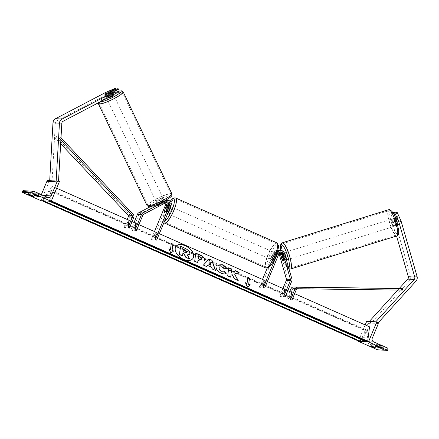 <?xml version="1.0" encoding="UTF-8"?>
<svg xmlns="http://www.w3.org/2000/svg" width="439" height="439" viewBox="0 0 439 439"><rect width="100%" height="100%" fill="white"/><g stroke="black" fill="none" stroke-linecap="round" stroke-linejoin="round"><path stroke-width="0.33" stroke-dasharray="2.19 1.65" d="M167.286 201.962A2.162 2.085 93.4 0 0 165.602 202.055L160.032 204.975A3.858 0.51 154.1 0 1 158.1 205.534A3.858 0.51 154.1 0 1 157.958 205.479A3.858 0.51 154.1 0 1 158.495 204.881L164.065 201.962A2.162 2.085 -86.6 0 1 166.458 202.335M158.495 204.881L157.831 203.504A3.858 0.51 -25.9 0 0 157.288 204.102A3.858 0.51 -25.9 0 0 157.431 204.162A3.858 0.51 -25.9 0 0 159.187 203.669M160.032 204.975L159.362 203.597M165.591 202.791A2.162 2.085 93.4 0 0 162.814 201.885L139.547 214.078A1.542 1.487 93.4 0 0 138.845 214.847L132.188 230.848L130.822 230.239L134.043 222.491M156.657 240.144L157.59 232.922L156.224 232.319L151.246 239.293L154.473 231.545M157.59 232.922L152.613 239.903L167.029 205.271A3.704 3.572 93.4 0 0 162.145 200.508L150.489 206.621M171.073 205.512L169.816 205.436L167.204 211.719A3.858 0.949 113.9 0 1 165.832 212.893A3.858 0.949 113.9 0 1 165.668 211.625L168.285 205.342L167.029 205.271M157.831 203.504L163.396 200.585A3.704 3.572 -86.6 0 1 165.744 200.261M165.986 200.327A3.704 3.572 -86.6 0 1 168.549 203.4M168.461 204.799A3.704 3.572 -86.6 0 1 168.285 205.342M138.911 224.647L135.794 223.264L130.822 230.239M136.227 231.09L137.16 223.874L132.188 230.848M169.816 205.436A3.704 3.572 93.4 0 0 166.76 200.283M165.316 200.508A3.704 3.572 93.4 0 0 164.932 200.678L160.888 202.796M152.613 239.903L151.246 239.293M135.794 223.264L137.16 223.874M165.838 211.11L167.204 211.719M164.334 211.033L165.668 211.625M28.096 194.384L28.919 192.397L30.373 192.485L34.752 194.422L33.924 196.414M38.544 193.813L40.404 194.762L38.95 194.675L34.577 192.737L36.031 192.825L38.544 193.813M39.581 196.749L40.404 194.762M41.365 194.62L41.074 195.328A2.777 2.683 -86.6 0 1 37.545 196.793L24.008 190.795A1.388 1.339 93.4 0 0 23.558 190.685M28.919 192.397L33.298 194.334L34.752 194.422M59.468 181.455L48.685 180.544A1.388 1.339 93.4 0 0 48.235 180.434M41.096 200.716L49.366 180.846M33.748 194.724L34.577 192.737M35.202 194.812L36.031 192.825M38.363 196.096L38.95 194.675M29.55 194.472L30.373 192.485M32.706 195.756L33.298 194.334M170.535 206.802A3.858 0.949 -66.1 0 0 170.327 206.44A3.858 0.949 -66.1 0 0 167.753 209.908A3.858 0.949 -66.1 0 0 167.199 213.497A3.858 0.949 -66.1 0 0 167.874 213.189M164.279 211.175L165.92 211.905A3.858 0.949 113.9 0 1 166.661 209.425A3.858 0.949 113.9 0 1 167.967 206.978L166.326 206.253M167.813 206.352L169.421 207.065A3.858 0.949 113.9 0 1 168.68 209.546A3.858 0.949 113.9 0 1 167.374 211.993L165.733 211.263M272.778 256.453A3.858 0.949 113.9 0 1 274.09 254.005L275.73 254.735L273.678 259.658L272.037 258.933A3.858 0.949 113.9 0 1 272.778 256.453M273.706 256.091A3.858 0.949 -66.1 0 0 274.26 252.502A3.858 0.949 -66.1 0 0 271.686 255.964A3.858 0.949 -66.1 0 0 271.132 259.553A3.858 0.949 -66.1 0 0 273.706 256.091M275.544 254.093A3.858 0.949 113.9 0 1 274.798 256.574A3.858 0.949 113.9 0 1 273.492 259.021L275.132 259.745L277.185 254.823L275.544 254.093L273.492 259.021M277.185 254.823A3.858 0.949 -66.1 0 0 276.993 253.709A3.858 0.949 -66.1 0 0 275.73 254.735M273.678 259.658A3.858 0.949 -66.1 0 0 273.87 260.766A3.858 0.949 -66.1 0 0 275.132 259.745M169.421 207.065L167.374 211.993M165.92 211.905L167.967 206.978M272.037 258.933L274.09 254.005M272.339 255.482A3.858 0.949 -66.1 0 0 272.893 251.893A3.858 0.949 -66.1 0 0 270.32 255.361A3.858 0.949 -66.1 0 0 269.765 258.95A3.858 0.949 -66.1 0 0 272.339 255.482M171.139 210.638A3.858 0.949 -66.1 0 0 171.693 207.049A3.858 0.949 -66.1 0 0 169.119 210.517A3.858 0.949 -66.1 0 0 168.571 214.106A3.858 0.949 -66.1 0 0 171.139 210.638M166.793 210.374A12.747 3.144 -66.1 0 0 164.965 222.233A12.747 3.144 -66.1 0 0 173.471 210.775A12.747 3.144 -66.1 0 0 175.298 198.922A12.747 3.144 -66.1 0 0 166.793 210.374M267.993 255.218A12.747 3.144 -66.1 0 0 266.166 267.077A12.747 3.144 -66.1 0 0 274.666 255.624A12.747 3.144 -66.1 0 0 276.493 243.766A12.747 3.144 -66.1 0 0 267.993 255.218M105.179 92.695L106.249 94.895L115.638 90.796L116.703 90.862L106.545 96.179A3.858 0.51 -25.9 0 0 106.008 96.778A3.858 0.51 -25.9 0 0 106.15 96.838A3.858 0.51 -25.9 0 0 108.082 96.273L107.012 94.067M106.249 94.895L56.669 120.873A2.469 2.382 93.4 0 0 55.358 122.942L52.071 180.813L49.695 180.676M108.082 96.273L118.234 90.95L117.169 88.749M98.221 102.88L99 101.233L104.734 97.151L113.964 92.733L119.298 91.01L118.234 90.95M58.546 181.071L52.071 180.813M58.535 181.203L56.159 181.066M115.638 90.796L114.568 88.59M116.703 90.862L115.978 89.369M110.046 91.581L105.481 93.979A3.858 0.51 -25.9 0 0 104.954 94.467A3.858 0.604 154.4 0 0 104.943 94.588L106.655 98.166A3.858 0.604 154.4 0 1 109.476 96.152A3.858 0.604 154.4 0 1 113.465 94.758A3.858 0.604 154.4 0 1 113.619 94.835L111.907 91.257M106.545 96.179L105.481 93.979M107.072 98.237A3.858 0.604 154.4 0 1 106.809 98.243A3.858 0.604 154.4 0 1 106.655 98.166M108.054 96.717L112.675 94.292A3.858 0.604 154.4 0 1 108.054 96.717L106.875 94.237A3.858 0.604 154.4 0 1 105.097 94.67A3.858 0.604 154.4 0 1 104.943 94.588L106.008 96.778M111.747 91.592A3.858 0.604 154.4 0 1 111.495 91.817L112.675 94.292M106.875 94.237L111.495 91.817M106.545 96.503A3.858 0.604 154.4 0 1 111.166 94.083L106.545 96.503L105.36 94.028M109.98 91.608L111.166 94.083M156.783 202.785A3.858 0.604 154.4 0 1 156.63 202.708A3.858 0.604 154.4 0 1 159.456 200.694A3.858 0.604 154.4 0 1 163.44 199.295A3.858 0.604 154.4 0 1 163.593 199.377A3.858 0.604 154.4 0 1 160.773 201.386A3.858 0.604 154.4 0 1 156.783 202.785M159.088 203.46L163.709 201.035A3.858 0.604 154.4 0 1 159.088 203.46L159.873 205.106A3.858 0.604 154.4 0 1 158.1 205.534A3.858 0.604 154.4 0 1 157.947 205.457A3.858 0.604 154.4 0 1 158.364 204.898L157.574 203.246A3.858 0.604 154.4 0 1 162.194 200.826L157.574 203.246M163.709 201.035L164.493 202.686A3.858 0.604 154.4 0 0 164.91 202.127A3.858 0.604 154.4 0 0 164.757 202.05A3.858 0.604 154.4 0 0 162.984 202.478L162.194 200.826M159.873 205.106L164.493 202.686M162.984 202.478L158.364 204.898M162.787 197.923A3.858 0.604 154.4 0 1 162.935 198A3.858 0.604 154.4 0 1 160.114 200.014A3.858 0.604 154.4 0 1 156.125 201.408A3.858 0.604 154.4 0 1 155.977 201.331A3.858 0.604 154.4 0 1 158.797 199.317A3.858 0.604 154.4 0 1 162.787 197.923M107.462 99.62A3.858 0.604 -25.6 0 0 111.451 98.221A3.858 0.604 -25.6 0 0 114.277 96.212A3.858 0.604 -25.6 0 0 114.124 96.13A3.858 0.604 -25.6 0 0 110.134 97.529A3.858 0.604 -25.6 0 0 107.314 99.538A3.858 0.604 -25.6 0 0 107.462 99.62M121.795 92.113A12.747 1.986 -25.6 0 0 108.614 96.728A12.747 1.986 -25.6 0 0 99.291 103.374A12.747 1.986 -25.6 0 0 99.796 103.637A12.747 1.986 -25.6 0 0 112.971 99.022A12.747 1.986 -25.6 0 0 122.294 92.377A12.747 1.986 -25.6 0 0 121.795 92.113M148.459 205.43A12.747 1.986 154.4 0 1 147.954 205.167A12.747 1.986 154.4 0 1 157.277 198.521A12.747 1.986 154.4 0 1 170.453 193.901A12.747 1.986 154.4 0 1 170.958 194.17A12.747 1.986 154.4 0 1 161.634 200.81A12.747 1.986 154.4 0 1 148.459 205.43M393.553 212.224L394.71 221.004L392.428 221.717L391.264 212.942L392.329 213.003L395.583 224.269A3.858 0.949 -107.4 0 0 396.724 225.602A3.858 0.949 -107.4 0 0 396.812 225.597A3.858 0.949 -107.4 0 0 397.119 224.356L394.677 215.917M395.583 224.269L397.866 223.55A3.858 0.949 -107.4 0 0 399.007 224.889A3.858 0.949 -107.4 0 0 399.095 224.878A3.858 0.949 -107.4 0 0 399.402 223.643L396.148 212.383M392.428 221.717L396.554 236.017M394.71 221.004L410.586 275.983A4.939 4.769 -86.6 0 1 409.483 280.795L371.07 323.099L369.556 321.622M399.32 288.39L397.805 290.064M378.039 322.928L377.535 323.483L371.07 323.099M376.02 322.012L377.535 323.483M392.329 213.003L393.059 212.778M391.264 212.942L392.85 212.443M394.765 212.816L397.866 223.55M397.119 224.356L399.402 223.643M395.237 226.063A3.858 0.856 72.7 0 1 393.3 222.452A3.858 0.856 72.7 0 1 393.02 218.688A3.858 0.856 72.7 0 1 393.103 218.677A3.858 0.856 72.7 0 1 395.04 222.288A3.858 0.856 72.7 0 1 395.314 226.052A3.858 0.856 72.7 0 1 395.237 226.063M393.915 219.385L396.505 218.578A3.858 0.856 72.7 0 1 396.757 217.524A3.858 0.856 72.7 0 1 396.84 217.514A3.858 0.856 72.7 0 1 397.827 218.71L399.309 223.835A3.858 0.856 72.7 0 1 399.051 224.889A3.858 0.856 72.7 0 1 398.974 224.9A3.858 0.856 72.7 0 1 397.981 223.703L395.396 224.51A3.858 0.856 72.7 0 1 393.915 219.385L395.396 224.51M396.505 218.578L397.981 223.703M399.309 223.835L396.724 224.636L395.243 219.511A3.858 0.856 72.7 0 1 396.724 224.636M395.243 219.511L397.827 218.71M286.332 259.69A3.858 0.856 72.7 0 1 286.107 260.053A3.858 0.856 72.7 0 1 286.03 260.058A3.858 0.856 72.7 0 1 284.093 256.453A3.858 0.856 72.7 0 1 283.813 252.683A3.858 0.856 72.7 0 1 283.896 252.677A3.858 0.856 72.7 0 1 284.434 253.127M283.89 259.224A3.858 0.856 72.7 0 1 282.409 254.099L283.89 259.224L282.167 259.762M280.686 254.636L282.409 254.099M283.737 254.23A3.858 0.856 72.7 0 1 285.218 259.35L283.737 254.23L282.112 254.735M283.556 259.872L285.218 259.35M287.468 259.614A3.858 0.856 72.7 0 1 285.531 256.003A3.858 0.856 72.7 0 1 285.251 252.238A3.858 0.856 72.7 0 1 285.334 252.227A3.858 0.856 72.7 0 1 287.271 255.838A3.858 0.856 72.7 0 1 287.545 259.608A3.858 0.856 72.7 0 1 287.468 259.614M391.665 219.127A3.858 0.856 -107.3 0 0 391.588 219.132A3.858 0.856 -107.3 0 0 391.862 222.902A3.858 0.856 -107.3 0 0 393.799 226.508A3.858 0.856 -107.3 0 0 393.882 226.502A3.858 0.856 -107.3 0 0 393.602 222.732A3.858 0.856 -107.3 0 0 391.665 219.127M389.212 210.621A12.747 2.832 -107.3 0 0 388.943 210.643A12.747 2.832 -107.3 0 0 389.854 223.094A12.747 2.832 -107.3 0 0 396.258 235.013A12.747 2.832 -107.3 0 0 396.521 234.991A12.747 2.832 -107.3 0 0 395.61 222.54A12.747 2.832 -107.3 0 0 389.212 210.621M282.875 243.722A12.747 2.832 72.7 0 1 289.274 255.646A12.747 2.832 72.7 0 1 290.19 268.092A12.747 2.832 72.7 0 1 289.921 268.119A12.747 2.832 72.7 0 1 283.523 256.195A12.747 2.832 72.7 0 1 282.612 243.749A12.747 2.832 72.7 0 1 282.875 243.722M376.635 345.932L372.256 343.989L370.801 343.902L375.18 345.844L376.635 345.932L375.806 347.918M367.191 341.844L366.483 341.805M359.991 341.416L359.283 341.372M382.287 346.272L377.913 344.33L376.459 344.242L380.832 346.184L382.287 346.272L381.464 348.259M366.631 321.447L367.317 321.749A1.388 1.339 -86.6 0 1 368.014 323.57L362.164 337.624A2.777 2.683 93.4 0 0 363.563 341.268L377.101 347.265A1.388 1.339 -86.6 0 1 377.803 349.093L377.507 349.801M358.487 341.015L365.188 324.92M380.245 347.6L380.832 346.184M375.63 346.228L376.459 344.242M377.085 346.316L377.913 344.33M374.588 347.26L375.18 345.844M369.978 345.888L370.801 343.902M371.432 345.976L372.256 343.989M282.112 259.586L283.44 259.169A3.858 0.949 -107.4 0 0 284.582 260.508A3.858 0.949 -107.4 0 0 284.67 260.497A3.858 0.949 -107.4 0 0 284.977 259.262L283.193 253.083A3.704 3.572 -86.6 0 0 279.989 250.46M264.69 288.017L265.622 280.801L260.651 287.775L275.066 253.144A2.162 2.085 -86.6 0 1 278.979 253.363L279.034 253.555M284.977 259.262L283.55 259.707A3.858 0.949 72.6 0 1 283.243 260.947A3.858 0.949 72.6 0 1 283.155 260.958M279.72 252.551A2.162 2.085 93.4 0 0 276.318 253.221L273.706 259.498A3.858 0.949 -66.1 0 0 273.87 260.766A3.858 0.949 -66.1 0 0 275.237 259.592L277.854 253.314A2.162 2.085 -86.6 0 1 280.516 252.14M277.228 252.749L276.488 252.705L273.87 258.988A3.858 0.949 113.9 0 1 272.498 260.162A3.858 0.949 113.9 0 1 272.334 258.895L274.951 252.612L273.7 252.54A3.704 3.572 -86.6 0 1 280.406 252.919L287.858 278.721A3.089 2.98 -86.6 0 1 287.737 280.828L281.075 296.83L279.709 296.221L282.935 288.472M267.373 281.575L264.256 280.197L259.284 287.172L262.506 279.418M267.208 268.13L273.7 252.54M283.44 259.169L281.657 252.99A3.704 3.572 93.4 0 0 279.215 250.504M277.92 250.378A3.704 3.572 93.4 0 0 274.951 252.612M285.12 297.071L286.052 289.855L281.075 296.83M286.052 289.855L284.686 289.246L279.709 296.221M276.488 252.705A3.704 3.572 -86.6 0 1 277.717 251.135M259.284 287.172L260.651 287.775M264.256 280.197L265.622 280.801M275.237 259.592L273.87 258.988M273.706 259.498L272.334 258.895M132.073 221.618L128.956 220.235L123.985 227.21L127.206 219.462M60.878 139.942L58.969 137.917L60.033 136.836L55.994 136.589L129.082 214.04A3.089 2.98 -86.6 0 1 129.681 217.415L125.351 227.819L123.985 227.21M129.39 228.06L130.323 220.844L125.351 227.819M60.033 136.836L60.999 137.851M58.969 137.917L54.924 137.67L55.994 136.589M54.924 137.67L60.664 143.751M128.956 220.235L130.323 220.844M402.437 290.124L293.636 288.516A1.542 1.487 93.4 0 0 292.248 289.455L287.913 299.859L292.89 292.884L291.523 292.275L286.546 299.25L287.913 299.859M291.957 300.1L292.89 292.884M289.773 291.501L286.546 299.25M398.392 289.883L398.42 288.335M175.902 246.509A10.41 6.453 35.5 0 0 175.83 246.608A10.41 6.453 35.5 0 0 183.414 259.542A10.41 6.453 35.5 0 0 192.787 258.697A10.41 6.453 35.5 0 0 192.853 258.598M294.635 293.658L291.523 292.275M287.797 290.629L284.686 289.246M159.335 233.702L156.224 232.319M56.658 188.199L52.29 186.262L50.441 200.552L50.09 201.046A1.388 0.34 113.9 0 1 49.925 201.249M51.347 200.958L50.441 200.552M359.711 341.558A1.388 0.34 113.9 0 1 359.64 341.18L359.706 340.669L42.44 200.069L52.29 186.262M359.706 340.669L369.556 326.857M42.369 200.793A1.388 0.34 113.9 0 1 42.374 200.585L42.44 200.069M49.563 201.227A1.388 0.34 113.9 0 1 49.574 201.013L50.88 190.91A2.777 0.686 -66.1 0 0 50.743 190.142A2.777 0.686 -66.1 0 0 49.854 190.844L42.89 200.612A1.388 0.34 113.9 0 1 42.726 200.815M366.911 341.992A1.388 0.34 113.9 0 1 366.839 341.613L368.145 331.505A2.777 0.686 -66.1 0 0 368.008 330.743A2.777 0.686 -66.1 0 0 367.119 331.445L361.352 339.534M180.424 246.455L185.609 248.754L189.061 251.223L189.785 253.561L189.544 254.324M187.469 255.119L189.45 259.109M182.833 253.555L182.404 255.986M215.302 270.375L212.18 269.255L211.571 267.45L207.477 265.375M207.334 265.573L206.517 266.484M206.374 266.682L203.389 265.096M210.929 265.315L210.018 262.473L208.492 264.234M204.217 261.062L199.399 261.123L197.896 260.459M197.594 262.791L194.702 261.249M194.565 261.446L195.761 253.083M201.38 259.235L199.827 257.155L198.406 256.524M225.937 273.524L226.019 273.612C224.949 274.348 223.259 274.249 220.938 273.305C217.519 271.593 215.818 269.348 215.84 266.583L216.389 265.211M226.579 268.63L224.269 268.739M224.131 268.937L221.86 266.917L219.313 267.121M234.421 274.188L239.156 272.312M230.87 275.302L232.099 274.874L234.459 279.127L238.24 280.543M238.097 280.74L237.905 280.395M228.73 267.955L227.567 276.071L230.738 277.218M246.921 283.638L247.854 277.316M250.203 285.092L247.47 286.991M247.333 287.183L245.423 282.716M245.28 282.914L245.582 283.045M168.999 249.105L170.892 253.051M170.749 253.248L173.762 250.96M170.337 249.703L171.276 243.382M183.315 249.813L182.953 251.728L184.956 252.617C186.021 253.062 186.608 252.979 186.712 252.37M166.853 202.132L165.602 202.055M143.586 214.32L139.547 214.078M164.065 201.962L162.814 201.885M163.396 200.585L162.145 200.508M142.889 215.094L138.845 214.847M47.648 197.402L37.545 196.793M34.105 191.399L24.008 190.795M58.782 181.153L48.685 180.544M43.269 195.459L41.074 195.328M164.565 223.133A13.735 3.391 113.9 0 1 166.535 210.358A13.735 3.391 113.9 0 1 175.699 198.016M170.228 201.336A12.193 3.007 -66.1 0 0 168.609 203.734M168.576 203.789A12.193 3.007 -66.1 0 0 165.574 209.776A12.193 3.007 -66.1 0 0 164.581 221.102M276.894 242.86A13.735 3.391 -66.1 0 0 267.735 255.207A13.735 3.391 -66.1 0 0 265.765 267.982M269.502 255.838A12.193 3.007 113.9 0 1 277.366 244.814A12.193 3.007 113.9 0 1 275.89 256.217A12.193 3.007 113.9 0 1 268.026 267.241A12.193 3.007 113.9 0 1 269.502 255.838M63.134 121.263L56.669 120.873M61.822 123.332L55.358 122.942M119.161 91.103A12.193 1.899 -25.6 0 0 105.245 96.887A12.193 1.899 -25.6 0 0 99.615 102.013A12.193 1.899 -25.6 0 0 99.84 102.029M98.402 103.802A13.735 2.14 154.4 0 1 108.444 96.64A13.735 2.14 154.4 0 1 122.646 91.663A13.735 2.14 154.4 0 1 123.189 91.949M171.847 193.742A13.735 2.14 -25.6 0 0 171.309 193.456A13.735 2.14 -25.6 0 0 157.107 198.433A13.735 2.14 -25.6 0 0 147.06 205.589M170.634 195.531A12.193 1.899 154.4 0 1 163.434 201.501A12.193 1.899 154.4 0 1 149.595 206.555A12.193 1.899 154.4 0 1 156.794 200.579A12.193 1.899 154.4 0 1 170.634 195.531M417.05 276.372L410.586 275.983M415.947 281.185L409.483 280.795M390.803 210.704A12.193 2.705 -107.3 0 0 391.259 222.09A12.193 2.705 -107.3 0 0 397.536 234.036A12.193 2.705 -107.3 0 0 397.081 222.65A12.193 2.705 -107.3 0 0 390.803 210.704M396.818 235.935A13.735 3.051 72.7 0 1 396.527 235.962A13.735 3.051 72.7 0 1 389.634 223.111A13.735 3.051 72.7 0 1 388.647 209.699M282.315 242.805A13.735 3.051 -107.3 0 0 283.303 256.217A13.735 3.051 -107.3 0 0 290.195 269.063A13.735 3.051 -107.3 0 0 290.481 269.036M288.719 267.955A12.193 2.705 72.7 0 1 288.33 268.037A12.193 2.705 72.7 0 1 280.79 250.51M387.203 347.875L377.101 347.265M373.666 341.877L363.563 341.268M387.9 349.696L377.803 349.093M377.414 322.358L367.317 321.749M378.116 324.18L368.014 323.57M372.267 338.228L362.164 337.624M279.105 253.385L277.854 253.314M276.318 253.221L275.066 253.144M281.657 252.99L280.406 252.919M291.776 281.07L287.737 280.828M284.445 253.16L283.193 253.083M291.897 278.963L287.858 278.721M133.719 217.656L129.681 217.415M133.121 214.281L129.082 214.04M296.287 289.696L292.248 289.455M297.68 288.758L293.636 288.516M359.64 341.18L42.374 200.585M50.644 201.292L50.09 201.046M366.839 341.613L49.574 201.013M368.145 331.505L50.88 190.91M367.119 331.445L49.854 190.844M43.45 200.859L42.89 200.612M166.666 201.825L167.917 201.902M165.223 200.189L163.972 200.118M165.13 201.731L163.879 201.655M157.958 205.479L157.288 204.102M167.199 213.497L165.832 212.893M49.7 180.522L58.332 181.044M38.445 197.012L48.542 197.616M170.162 201.276L168.598 203.641M168.571 203.685L165.514 209.793L163.33 216.542L162.962 220.394L163.917 222.699M170.327 206.44L168.175 205.49M274.26 252.502L276.993 253.709M272.498 260.162L271.132 259.553M272.893 251.893L171.693 207.049M269.765 258.95L168.571 214.106M266.166 267.077L164.965 222.233M276.493 243.766L175.298 198.922M163.593 199.377L164.91 202.127M156.63 202.708L157.947 205.457M162.935 198L114.277 96.212M147.954 205.167L99.291 103.374M170.958 194.17L122.294 92.377M155.977 201.331L107.314 99.538M396.812 225.597L399.095 224.878M280.735 250.504L283.687 261.002L285.635 265.211L287.627 268.037L289.016 268.986M393.02 218.688L396.757 217.524M399.051 224.889L395.314 226.052M283.813 252.683L281.701 253.341M286.107 260.053L284.67 260.497M285.251 252.238L391.588 219.132M290.19 268.092L396.521 234.991M282.612 243.749L388.943 210.643M287.545 259.608L393.882 226.502M279.895 252.002L281.152 252.079M278.452 250.373L277.201 250.296M278.364 251.909L277.108 251.838M50.743 190.142L368.008 330.743"/><path stroke-width="0.66" d="M159.187 203.669A3.858 0.51 -25.9 0 0 159.362 203.597L160.888 202.796M165.316 200.508A3.704 3.572 93.4 0 1 166.76 200.283L168.011 200.36A3.704 3.572 93.4 0 1 171.073 205.512L156.657 240.144L155.285 239.535L169.701 204.903A2.162 2.085 93.4 0 0 166.853 202.132L143.586 214.32A1.542 1.487 93.4 0 0 142.889 215.094L136.227 231.09L134.861 230.486L135.794 223.264L132.073 221.618M166.458 202.335A2.162 2.085 -86.6 0 1 166.913 204.739L164.301 211.016A3.858 0.949 -66.1 0 0 164.466 212.284A3.858 0.949 -66.1 0 0 165.838 211.11L168.45 204.832A2.162 2.085 93.4 0 0 167.286 201.962M154.473 231.545L165.662 204.662A2.162 2.085 93.4 0 0 165.591 202.791M155.285 239.535L156.224 232.319L138.911 224.647M168.011 200.36A3.704 3.572 93.4 0 0 166.183 200.755L142.916 212.942A3.089 2.98 93.4 0 0 141.517 214.484L134.861 230.486M168.549 203.4A3.704 3.572 -86.6 0 1 168.461 204.799M150.489 206.621L138.878 212.701A3.089 2.98 93.4 0 0 137.478 214.243L134.043 222.491M32.47 196.326L33.924 196.414L32.058 195.459L29.55 194.472L28.096 194.384L32.47 196.326L32.706 195.756M32.047 192.842L21.95 192.233L41.096 200.716L51.193 201.325L59.468 181.455L58.782 181.153A1.388 1.339 93.4 0 0 57.021 181.883L51.171 195.937A2.777 2.683 -86.6 0 1 47.648 197.402L34.105 191.399A1.388 1.339 93.4 0 0 32.343 192.134L32.047 192.842L51.193 201.325M38.127 196.667L33.748 194.724L35.202 194.812L37.716 195.799L39.581 196.749L38.127 196.667L38.363 196.096M33.66 191.289L23.558 190.685A1.388 1.339 93.4 0 0 22.246 191.525L21.95 192.233M49.7 180.522L48.235 180.434A1.388 1.339 93.4 0 0 46.918 181.28L41.365 194.62M167.874 213.189A3.858 0.949 -66.1 0 0 169.772 210.029A3.858 0.949 -66.1 0 0 170.535 206.802M167.78 206.341A3.858 0.949 -66.1 0 0 167.594 205.232A3.858 0.949 -66.1 0 0 166.326 206.253L164.279 211.175A3.858 0.949 -66.1 0 0 164.466 212.284A3.858 0.949 -66.1 0 0 165.733 211.263L167.813 206.352M112 91.455L111.907 91.257A3.858 0.604 154.4 0 0 111.753 91.18A3.858 0.604 154.4 0 0 109.98 91.608L105.36 94.028A3.858 0.604 154.4 0 0 104.954 94.467A3.858 0.51 -25.9 0 0 104.937 94.572A3.858 0.51 -25.9 0 0 105.08 94.632A3.858 0.51 -25.9 0 0 107.012 94.067L117.169 88.749L118.234 88.815L119.298 91.016L112.708 95.285L63.134 121.263A2.469 2.382 93.4 0 0 61.822 123.332L58.546 181.071M112.708 95.285L111.643 93.084L62.064 119.062A4.939 4.769 93.4 0 0 59.441 123.2L56.159 181.066L49.695 180.676L52.976 122.81A4.939 4.769 93.4 0 1 55.599 118.673L105.179 92.695L114.568 88.59L115.633 88.656L110.046 91.581M115.978 89.369L115.633 88.656M111.643 93.084L118.234 88.815M113.569 94.731L113.619 94.835A3.858 0.604 154.4 0 1 111.127 96.679A3.858 0.604 154.4 0 1 107.072 98.237M111.907 91.257A3.858 0.604 154.4 0 1 111.747 91.592M396.554 236.017L408.303 276.702A2.469 2.382 -86.6 0 1 407.754 279.105L399.32 288.39M398.892 222.107L401.175 221.388L397.213 212.443L394.93 213.162L398.892 222.107L414.767 277.091A2.469 2.382 -86.6 0 1 414.213 279.495L375.8 321.798L376.02 322.012M394.93 213.162L393.865 213.096L397.213 212.443M394.677 215.917L393.865 213.096M401.175 221.388L417.05 276.372A4.939 4.769 -86.6 0 1 415.947 281.185L378.039 322.928M397.805 290.064L369.342 321.408L369.556 321.622M375.8 321.798L369.342 321.408M393.059 212.778L394.617 212.289L392.85 212.443M394.617 212.289L394.765 212.816M284.434 253.127A3.858 0.856 72.7 0 1 285.882 256.458A3.858 0.856 72.7 0 1 286.332 259.69M283.556 259.872L283.49 259.888A3.858 0.856 72.7 0 1 283.237 260.947A3.858 0.856 72.7 0 1 283.155 260.958A3.858 0.856 72.7 0 1 282.167 259.762L280.686 254.636A3.858 0.856 72.7 0 1 280.944 253.577A3.858 0.856 72.7 0 1 281.02 253.572A3.858 0.856 72.7 0 1 282.014 254.763L282.112 254.735M283.49 259.888L282.014 254.763M374.352 347.831L369.978 345.888L371.432 345.976L373.94 346.969L375.806 347.918L374.352 347.831L374.588 347.26M368.458 341.921L376.733 322.05L377.414 322.358A1.388 1.339 -86.6 0 1 378.116 324.18L372.267 338.228A2.777 2.683 93.4 0 0 373.666 341.877L387.203 347.875A1.388 1.339 -86.6 0 1 387.9 349.696L387.604 350.41L368.458 341.921L367.191 341.844M366.483 341.805L359.991 341.416M359.283 341.372L358.361 341.317L358.487 341.015M387.604 350.41L377.507 349.801L358.361 341.317M380.009 348.171L375.63 346.228L377.085 346.316L379.598 347.309L381.464 348.259L380.009 348.171L380.245 347.6M376.733 322.05L366.631 321.447L365.188 324.92M283.155 260.958A3.858 0.949 72.6 0 1 282.014 259.619L282.112 259.586M282.014 259.619L280.23 253.44A2.162 2.085 93.4 0 0 279.72 252.551M279.034 253.555L286.431 279.171A1.542 1.487 -86.6 0 1 286.371 280.225L282.935 288.472M283.748 296.468L285.12 297.071L291.776 281.07A3.089 2.98 -86.6 0 0 291.897 278.963L284.445 253.16A3.704 3.572 -86.6 0 0 277.739 252.782L263.323 287.413L264.69 288.017L279.105 253.385A2.162 2.085 -86.6 0 1 283.018 253.61L290.47 279.413A1.542 1.487 -86.6 0 1 290.409 280.466L283.748 296.468L284.686 289.246L267.373 281.575M280.516 252.14A2.162 2.085 -86.6 0 1 281.767 253.533L283.55 259.707M263.323 287.413L264.256 280.197L159.335 233.702M262.506 279.418L267.208 268.13M279.215 250.504A3.704 3.572 93.4 0 0 277.92 250.378M277.717 251.135A3.704 3.572 -86.6 0 1 279.989 250.46L281.24 250.537M60.664 143.751L128.012 215.121A1.542 1.487 -86.6 0 1 128.314 216.806L127.206 219.462M60.878 139.942L132.051 215.362A1.542 1.487 -86.6 0 1 132.353 217.047L128.023 227.457L128.956 220.235L56.658 188.199M60.999 137.851L133.121 214.281A3.089 2.98 -86.6 0 1 133.719 217.656L129.39 228.06L128.023 227.457M290.585 299.497L294.92 289.092A3.089 2.98 93.4 0 1 297.702 287.216L402.459 288.582L402.437 290.124L297.68 288.758A1.542 1.487 93.4 0 0 296.287 289.696L291.957 300.1L290.585 299.497L291.523 292.275L287.797 290.629M402.459 288.582L293.664 286.974A3.089 2.98 93.4 0 0 290.876 288.846L289.773 291.501M192.853 258.598A10.41 6.453 35.5 0 0 185.198 245.769A10.41 6.453 35.5 0 0 175.902 246.509M185.34 245.571A10.41 6.453 35.5 0 0 175.973 246.411A10.41 6.453 35.5 0 0 183.557 259.345A10.41 6.453 35.5 0 0 192.924 258.5A10.41 6.453 35.5 0 0 185.34 245.571M51.347 200.958L367.706 341.147L369.556 326.857L294.635 293.658M172.121 250.23L172.917 244.106L171.276 243.382L170.48 249.506L168.839 248.776L170.892 253.051L173.762 250.96L171.984 250.428L172.917 244.106M226.162 273.415C225.092 274.15 223.396 274.051 221.075 273.107C217.656 271.395 215.961 269.151 215.983 266.385L216.46 265.107L222.299 264.673C224.472 265.705 225.948 266.956 226.722 268.432L224.269 268.739L222.002 266.72L219.379 267.016L219.11 267.724C219.039 269.134 219.818 270.248 221.437 271.088L224.033 271.187L226.162 273.415M218.968 267.944L218.968 267.944C218.902 269.332 219.676 270.446 221.294 271.286L224.033 271.187M211.713 267.252L207.477 265.375L206.517 266.484L203.389 265.096L209.074 258.977L211.977 260.261L215.549 270.484L212.317 269.058L211.713 267.252M204.623 260.047L204.294 260.964L199.536 260.925L198.038 260.261L197.737 262.593L194.702 261.249L195.761 253.083L200.447 255.158C203.339 256.497 204.733 258.127 204.623 260.047L204.217 261.062M235.562 270.72L231.364 272.367L231.792 269.052L228.763 267.708L227.704 275.873L230.738 277.218L231.013 275.105L232.242 274.677L234.596 278.93L238.24 280.543L234.558 273.991L239.156 272.312L235.562 270.72L231.364 272.367M245.423 282.716L247.064 283.44L247.854 277.316L249.495 278.046L248.704 284.17L250.345 284.895L247.47 286.991L245.423 282.716M367.706 341.147L367.355 341.641A1.388 0.34 113.9 0 1 366.911 341.992L49.645 201.397A1.388 0.34 113.9 0 1 49.563 201.227M49.925 201.249A1.388 0.34 113.9 0 1 49.645 201.397M361.352 339.534L360.156 341.207A1.388 0.34 113.9 0 1 359.711 341.558L42.446 200.963A1.388 0.34 113.9 0 1 42.369 200.793M42.726 200.815A1.388 0.34 113.9 0 1 42.446 200.963M189.544 254.324L187.469 255.119M182.833 253.555L184.056 254.099L185.944 257.556L189.593 258.911L186.081 257.358L184.193 253.901L182.865 253.308L182.542 255.789L179.507 254.439L180.566 246.257L185.746 248.556L189.204 251.026L189.928 253.363L189.615 254.23L187.343 254.9L189.593 258.911M182.542 255.789L179.364 254.636L180.566 246.257M203.416 265.112L209.074 258.977M208.937 259.175L211.977 260.261M211.839 260.459L215.302 270.375M208.635 264.037L210.929 265.315L210.16 262.275L208.635 264.037L211.071 265.118M197.627 262.544L198.038 260.261M195.728 253.33L200.31 255.355C203.202 256.694 204.59 258.324 204.486 260.245M198.543 256.327L198.269 258.489L199.707 259.125C200.826 259.586 201.452 259.487 201.578 258.829L199.97 256.958L198.543 256.327L198.126 258.681L199.564 259.323C200.683 259.784 201.309 259.685 201.435 259.026M201.578 258.829L201.38 259.235M216.389 265.211L222.161 264.871C224.329 265.902 225.805 267.153 226.579 268.63M219.313 267.121L218.973 267.922M223.895 271.384L225.937 273.524M237.905 280.395L234.558 273.991M230.629 277.168L231.013 275.105M231.227 272.564L231.792 269.052M231.655 269.25L228.73 267.955M238.832 272.432L235.419 270.918M245.582 283.045L247.064 283.44M247.821 277.563L249.495 278.046M249.357 278.244L248.704 284.17M248.562 284.368L250.12 285.059M168.999 249.105L170.48 249.506M172.774 244.303L171.243 243.623M173.542 251.119L171.984 250.428M185.34 250.449L183.348 249.566L183.096 251.531L185.099 252.42C186.163 252.864 186.745 252.782 186.855 252.173L185.34 250.449L183.315 249.813M186.745 252.463L185.198 250.647M169.701 204.903L168.45 204.832M166.913 204.739L165.662 204.662M141.517 214.484L137.478 214.243M166.183 200.755L164.998 200.683M142.916 212.942L138.878 212.701M32.343 192.134L22.246 191.525M57.021 181.883L46.918 181.28M51.171 195.937L43.269 195.459M276.894 242.86L175.699 198.016A13.735 3.391 113.9 0 1 173.729 210.791A13.735 3.391 113.9 0 1 164.565 223.133L265.765 267.982A13.735 3.391 -66.1 0 0 274.924 255.635A13.735 3.391 -66.1 0 0 276.894 242.86L278.496 245.599L278.425 247.755L275.944 256.206C273.695 261.512 271.335 265.222 268.866 267.335L265.765 267.982M164.581 221.102A12.193 3.007 -66.1 0 0 171.956 210.16A12.193 3.007 -66.1 0 0 174.338 199.86A12.193 3.007 -66.1 0 0 170.228 201.336M59.441 123.2L52.976 122.81M62.064 119.062L55.599 118.673M99.84 102.029A12.193 1.899 -25.6 0 0 113.778 96.794A12.193 1.899 -25.6 0 0 120.654 90.988A12.193 1.899 -25.6 0 0 119.161 91.103M119.298 91.01L121.526 90.835L123.189 91.949A13.735 2.14 154.4 0 1 113.141 99.11A13.735 2.14 154.4 0 1 98.94 104.087A13.735 2.14 154.4 0 1 98.402 103.802L147.06 205.589A13.735 2.14 -25.6 0 0 147.603 205.875A13.735 2.14 -25.6 0 0 161.804 200.897A13.735 2.14 -25.6 0 0 171.847 193.742C172.461 196.447 170.755 197.089 164.389 201.018C158.111 204.662 149.161 207.4 148.722 206.709L147.06 205.589M414.767 277.091L408.303 276.702M414.213 279.495L407.754 279.105M396.818 235.935C398.321 235.759 398.93 233.828 398.645 230.129L396.79 221.547C395.155 215.258 392.729 211.28 389.514 209.612L388.647 209.699A13.735 3.051 72.7 0 1 388.938 209.672A13.735 3.051 72.7 0 1 395.83 222.524A13.735 3.051 72.7 0 1 396.818 235.935L290.481 269.036A13.735 3.051 -107.3 0 0 289.499 255.624A13.735 3.051 -107.3 0 0 282.606 242.778A13.735 3.051 -107.3 0 0 282.315 242.805L281.103 243.727L280.532 245.242L280.735 250.504M280.79 250.51A12.193 2.705 72.7 0 1 281.591 244.704A12.193 2.705 72.7 0 1 287.622 255.8A12.193 2.705 72.7 0 1 288.719 267.955M280.23 253.44L279.111 253.374M290.47 279.413L286.431 279.171M283.018 253.61L281.767 253.533M277.739 252.782L277.228 252.749M290.409 280.466L286.371 280.225M132.353 217.047L128.314 216.806M132.051 215.362L128.012 215.121M294.92 289.092L290.876 288.846M297.702 287.216L293.664 286.974M367.355 341.641L50.644 201.292M360.156 341.207L43.45 200.859M175.699 198.016L174.168 197.885L172.593 198.664L170.162 201.276M168.175 205.49L167.594 205.232M163.917 222.699L164.565 223.133M123.189 91.949L171.847 193.742M98.221 102.88L98.402 103.802M388.647 209.699L282.315 242.805M289.016 268.986L290.481 269.036M281.701 253.341L280.944 253.577M278.452 250.373L277.925 250.34"/></g></svg>
